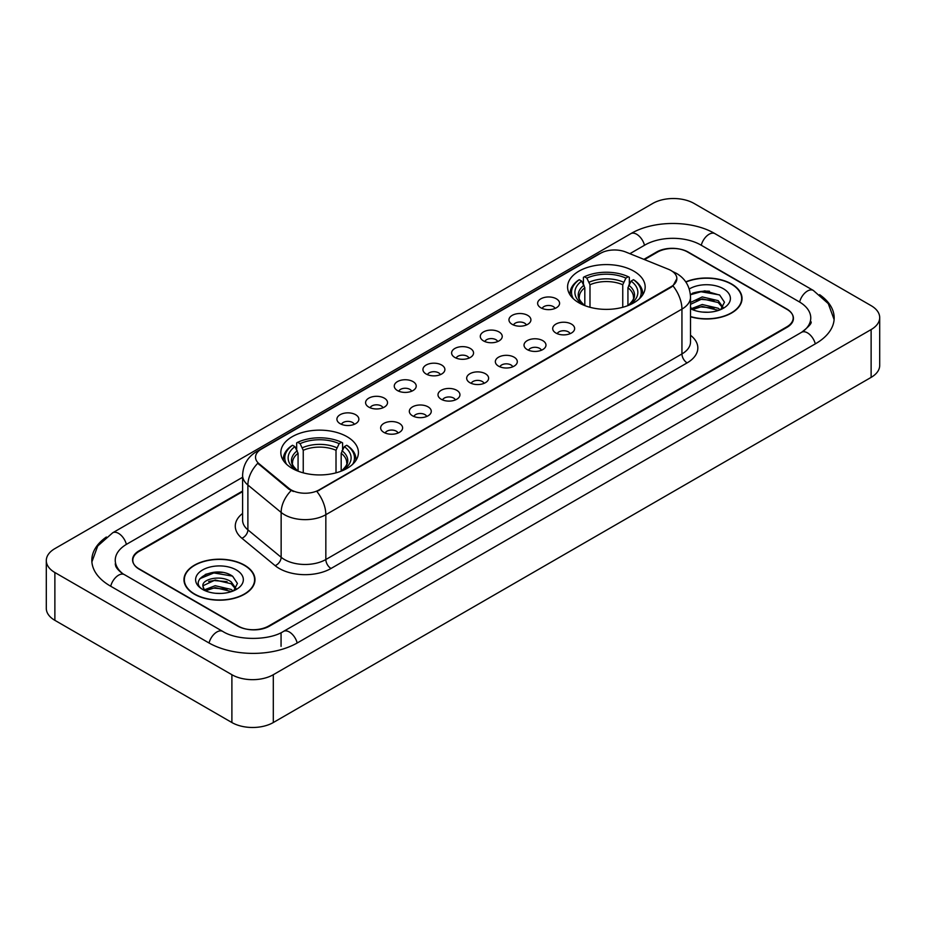 <?xml version="1.0" encoding="UTF-8"?>
<svg xmlns="http://www.w3.org/2000/svg" width="926" height="926" viewBox="0 0 926 926"><rect width="100%" height="100%" fill="white"/><g stroke="black" fill="none" stroke-linecap="round" stroke-linejoin="round"><path stroke-width="1.39" d="M347.053 436.702A38.799 22.398 0 0 0 304.781 431.852A38.799 22.398 0 0 0 280.833 452.536A38.799 22.398 0 0 0 292.188 468.382A38.799 22.398 0 0 0 334.471 473.232A38.799 22.398 0 0 0 358.42 452.536A38.799 22.398 0 0 0 347.053 436.702M633.812 271.144A38.799 22.398 0 0 0 591.529 266.294A38.799 22.398 0 0 0 567.58 286.991A38.799 22.398 0 0 0 578.947 302.825A38.799 22.398 0 0 0 621.219 307.675A38.799 22.398 0 0 0 645.167 286.991A38.799 22.398 0 0 0 633.812 271.144M540.842 307.791A10.985 6.343 180 0 1 538.666 305.997A10.985 6.343 180 0 1 542.3 298.114A10.985 6.343 180 0 1 556.376 298.82A10.985 6.343 180 0 1 558.552 305.997A10.985 6.343 180 0 1 540.842 307.791M555.033 308.439A6.586 3.808 0 0 0 553.273 306.587A6.586 3.808 0 0 0 546.78 305.626A6.586 3.808 0 0 0 542.185 308.439M512.171 324.343A10.985 6.343 180 0 1 509.995 322.549A10.985 6.343 180 0 1 513.629 314.666A10.985 6.343 180 0 1 527.704 315.372A10.985 6.343 180 0 1 529.88 322.549A10.985 6.343 180 0 1 512.171 324.343M526.362 325.003A6.586 3.808 0 0 0 524.591 323.151A6.586 3.808 0 0 0 518.109 322.179A6.586 3.808 0 0 0 513.513 325.003M483.499 340.895A10.985 6.343 180 0 1 481.323 339.101A10.985 6.343 180 0 1 484.958 331.219A10.985 6.343 180 0 1 499.021 331.936A10.985 6.343 180 0 1 501.209 339.101A10.985 6.343 180 0 1 483.499 340.895M497.69 341.555A6.586 3.808 0 0 0 495.919 339.703A6.586 3.808 0 0 0 489.426 338.742A6.586 3.808 0 0 0 484.83 341.555M454.816 357.448A10.985 6.343 180 0 1 452.64 355.653A10.985 6.343 180 0 1 456.275 347.782A10.985 6.343 180 0 1 470.35 348.489A10.985 6.343 180 0 1 472.526 355.653A10.985 6.343 180 0 1 454.816 357.448M469.007 358.107A6.586 3.808 0 0 0 467.248 356.255A6.586 3.808 0 0 0 460.754 355.295A6.586 3.808 0 0 0 456.159 358.107M426.145 374.011A10.985 6.343 180 0 1 423.969 372.217A10.985 6.343 180 0 1 427.604 364.335A10.985 6.343 180 0 1 441.679 365.041A10.985 6.343 180 0 1 443.855 372.217A10.985 6.343 180 0 1 426.145 374.011M440.336 374.66A6.586 3.808 0 0 0 438.565 372.808A6.586 3.808 0 0 0 432.083 371.847A6.586 3.808 0 0 0 427.488 374.66M397.474 390.564A10.985 6.343 180 0 1 395.298 388.77A10.985 6.343 180 0 1 398.932 380.887A10.985 6.343 180 0 1 412.996 381.593A10.985 6.343 180 0 1 415.184 388.77A10.985 6.343 180 0 1 397.474 390.564M411.665 391.223A6.586 3.808 0 0 0 409.894 389.371A6.586 3.808 0 0 0 403.4 388.399A6.586 3.808 0 0 0 398.805 391.223M368.803 407.116A10.985 6.343 180 0 1 366.615 405.322A10.985 6.343 180 0 1 370.261 397.451A10.985 6.343 180 0 1 384.325 398.157A10.985 6.343 180 0 1 386.501 405.322A10.985 6.343 180 0 1 368.803 407.116M382.994 407.776A6.586 3.808 0 0 0 381.223 405.924A6.586 3.808 0 0 0 374.729 404.963A6.586 3.808 0 0 0 370.134 407.776M340.12 423.668A10.985 6.343 180 0 1 337.944 421.874A10.985 6.343 180 0 1 341.578 414.003A10.985 6.343 180 0 1 355.653 414.709A10.985 6.343 180 0 1 357.83 421.874A10.985 6.343 180 0 1 340.12 423.668M354.311 424.328A6.586 3.808 0 0 0 352.54 422.476A6.586 3.808 0 0 0 346.058 421.515A6.586 3.808 0 0 0 341.462 424.328M555.913 333.036A10.985 6.343 180 0 1 553.725 331.242A10.985 6.343 180 0 1 557.371 323.371A10.985 6.343 180 0 1 571.435 324.077A10.985 6.343 180 0 1 573.611 331.242A10.985 6.343 180 0 1 555.913 333.036M570.103 333.696A6.586 3.808 0 0 0 568.332 331.844A6.586 3.808 0 0 0 561.839 330.883A6.586 3.808 0 0 0 557.244 333.696M527.23 349.588A10.985 6.343 180 0 1 525.054 347.794A10.985 6.343 180 0 1 528.688 339.923A10.985 6.343 180 0 1 542.763 340.629A10.985 6.343 180 0 1 544.939 347.794A10.985 6.343 180 0 1 527.23 349.588M541.421 350.248A6.586 3.808 0 0 0 539.661 348.396A6.586 3.808 0 0 0 533.168 347.435A6.586 3.808 0 0 0 528.572 350.248M498.558 366.152A10.985 6.343 180 0 1 496.382 364.358A10.985 6.343 180 0 1 500.017 356.475A10.985 6.343 180 0 1 514.092 357.181A10.985 6.343 180 0 1 516.268 364.358A10.985 6.343 180 0 1 498.558 366.152M512.749 366.8A6.586 3.808 0 0 0 510.978 364.948A6.586 3.808 0 0 0 504.496 363.987A6.586 3.808 0 0 0 499.901 366.8M469.887 382.704A10.985 6.343 180 0 1 467.711 380.91A10.985 6.343 180 0 1 471.346 373.028A10.985 6.343 180 0 1 485.409 373.734A10.985 6.343 180 0 1 487.585 380.91A10.985 6.343 180 0 1 469.887 382.704M484.078 383.364A6.586 3.808 0 0 0 482.307 381.512A6.586 3.808 0 0 0 475.814 380.54A6.586 3.808 0 0 0 471.218 383.364M441.204 399.256A10.985 6.343 180 0 1 439.028 397.462A10.985 6.343 180 0 1 442.663 389.591A10.985 6.343 180 0 1 456.738 390.297A10.985 6.343 180 0 1 458.914 397.462A10.985 6.343 180 0 1 441.204 399.256M455.395 399.916A6.586 3.808 0 0 0 453.636 398.064A6.586 3.808 0 0 0 447.142 397.104A6.586 3.808 0 0 0 442.547 399.916M412.533 415.809A10.985 6.343 180 0 1 410.357 414.015A10.985 6.343 180 0 1 413.991 406.144A10.985 6.343 180 0 1 428.067 406.85A10.985 6.343 180 0 1 430.243 414.015A10.985 6.343 180 0 1 412.533 415.809M426.724 416.469A6.586 3.808 0 0 0 424.953 414.616A6.586 3.808 0 0 0 418.471 413.656A6.586 3.808 0 0 0 413.876 416.469M383.862 432.373A10.985 6.343 180 0 1 381.686 430.578A10.985 6.343 180 0 1 385.32 422.696A10.985 6.343 180 0 1 399.384 423.402A10.985 6.343 180 0 1 401.571 430.578A10.985 6.343 180 0 1 383.862 432.373M398.053 433.021A6.586 3.808 0 0 0 396.282 431.169A6.586 3.808 0 0 0 389.788 430.208A6.586 3.808 0 0 0 385.193 433.021M668.433 269.269A19.759 11.413 180 0 1 671.072 270.554A19.759 11.413 180 0 1 676.86 278.622A19.759 11.413 180 0 1 671.072 286.69L319.111 489.889A19.759 11.413 180 0 1 288.947 488.372L259.106 463.764A19.759 11.413 180 0 1 255.53 457.224A19.759 11.413 180 0 1 261.317 449.145L600.499 253.319A19.759 11.413 180 0 1 625.814 252.046L668.433 269.269M242.6 491.637L139.247 551.306A21.958 12.675 0 0 0 132.812 560.265A21.958 12.675 0 0 0 139.247 569.235L237.588 626.011A21.958 12.675 0 0 0 268.644 626.011L786.753 326.878A21.958 12.675 0 0 0 793.188 317.919A21.958 12.675 0 0 0 786.753 308.948L688.412 252.173A21.958 12.675 0 0 0 657.356 252.173L644.496 259.593M803.455 331.138A39.529 22.826 0 0 0 810.759 317.919A39.529 22.826 0 0 0 799.173 301.783L700.832 245.008A39.529 22.826 0 0 0 644.936 245.008L629.888 253.689M242.6 477.284L126.827 544.129A39.529 22.826 0 0 0 115.241 560.265A39.529 22.826 0 0 0 122.545 573.483M231.894 674.718A29.285 16.899 0 0 0 273.297 674.718L871.123 329.575A29.285 16.899 0 0 0 879.7 317.618A29.285 16.899 0 0 0 871.123 305.661L694.106 203.465A29.285 16.899 0 0 0 652.703 203.465L54.877 548.62A29.285 16.899 0 0 0 46.3 560.566A29.285 16.899 0 0 0 54.877 572.523L231.894 674.718L231.894 722.535A29.285 16.899 0 0 0 273.297 722.535L871.123 377.38A29.285 16.899 0 0 0 879.7 365.434L879.7 317.618M46.3 560.566L46.3 608.382A29.285 16.899 0 0 0 54.877 620.339L231.894 722.535M106.374 537.022A62.956 36.345 0 0 0 91.824 560.265A62.956 36.345 0 0 0 110.263 585.973L208.605 642.748A62.956 36.345 0 0 0 297.628 642.748L815.737 343.615A62.956 36.345 0 0 0 834.176 317.919A62.956 36.345 0 0 0 819.626 294.676M690.518 316.785A35.501 20.499 0 0 0 742.027 298.496A35.501 20.499 0 0 0 731.633 284.004A35.501 20.499 0 0 0 685.761 281.863M244.58 565.196A35.501 20.499 0 0 0 205.885 560.762A35.501 20.499 0 0 0 183.973 579.688A35.501 20.499 0 0 0 194.367 594.191A35.501 20.499 0 0 0 233.063 598.624A35.501 20.499 0 0 0 254.974 579.688A35.501 20.499 0 0 0 244.58 565.196M676.86 278.622L672.994 285.891L671.072 287.28L316.889 491.486A25.615 14.793 60 0 1 325.836 514.694A29.285 16.899 180 0 1 284.432 514.694A29.285 16.899 180 0 1 281.145 512.437L247.89 485.016A29.285 16.899 180 0 1 242.6 475.327L242.6 520.146A29.285 16.899 0 0 0 247.89 529.846L281.145 557.267A29.285 16.899 0 0 0 284.432 559.524A29.285 16.899 0 0 0 325.836 559.524L681.941 353.929A29.285 16.899 0 0 0 690.518 341.972L690.518 297.153A29.285 16.899 180 0 1 681.941 309.099A25.615 14.793 -120 0 0 672.994 285.891M293.38 491.486L288.947 489.241L257.775 463.278A25.615 17.131 129.5 0 0 247.89 485.016L247.89 529.846A7.315 4.896 -50.5 0 1 241.894 538.249A36.6 21.136 180 0 1 242.6 513.444M242.6 491.035L138.981 550.854A21.958 12.675 0 0 0 132.557 559.825A21.958 12.675 0 0 0 138.981 568.784L238.364 626.161A21.958 12.675 0 0 0 269.42 626.161L787.019 327.329A21.958 12.675 0 0 0 793.443 318.37A21.958 12.675 0 0 0 787.019 309.4L687.636 252.022A21.958 12.675 0 0 0 656.58 252.022L643.894 259.349M222.402 572.442A29.285 16.899 0 0 0 205.259 574.479M709.455 291.239A29.285 16.899 0 0 0 692.324 293.276M690.518 316.553A35.13 20.291 0 0 0 741.668 298.496A35.13 20.291 0 0 0 731.378 284.155A35.13 20.291 0 0 0 685.9 282.071M702.533 312.074L708.112 312.247M691.583 308.578L702.244 304.515L718.229 308.254L720.162 309.805M692.567 309.597L702.244 306.413L718.576 310.384M690.518 306.888A16.552 9.549 0 0 0 692.717 309.735M690.518 302.466L702.244 296.922L718.229 300.661L722.986 307.224M690.518 304.365L702.244 298.82L718.229 302.559L722.604 307.721M690.518 308.717A23.868 13.774 0 0 0 723.403 308.242A23.868 13.774 0 0 0 723.403 288.75A23.868 13.774 0 0 0 689.245 288.993M720.729 309.573L724.468 302.223L719.733 295.105L704.86 290.833L690.368 294.329M691.757 309.319L690.518 307.999M690.414 294.781L700.947 291.748L719.421 294.885M695.681 300.29L700.947 299.329L714.131 300.464M695.681 307.872L700.947 306.923L714.131 308.057M194.622 594.041A35.13 20.291 0 0 0 232.912 598.439A35.13 20.291 0 0 0 254.604 579.688A35.13 20.291 0 0 0 244.314 565.346A35.13 20.291 0 0 0 206.023 560.948A35.13 20.291 0 0 0 184.332 579.688A35.13 20.291 0 0 0 194.622 594.041M215.469 593.277L221.048 593.439M204.53 589.781L215.191 585.707L231.176 589.445L233.109 591.008M205.514 590.8L215.191 587.605L231.523 591.587M204.704 590.522L202.991 586.505A16.552 9.549 0 0 0 205.665 590.927M235.922 588.427L231.176 581.864C221.233 574.444 200.803 579.028 202.991 586.505L202.921 585.776M203.025 586.737L203.489 585.51L215.191 580.023L231.176 583.75L235.551 588.913M233.676 590.765L237.415 583.426L232.681 576.296C215.932 564.258 186.172 580.127 203.361 589.85L204.218 590.371M236.35 569.953A23.868 13.774 0 0 0 202.597 569.953A23.868 13.774 0 0 0 202.597 589.434A23.868 13.774 0 0 0 236.35 589.434A23.868 13.774 0 0 0 236.35 569.953M199.866 578.692L213.883 572.939L232.357 576.088M208.628 581.482L213.883 580.533L227.078 581.667M208.628 589.075L213.883 588.126L227.078 589.249M584.815 305.603L584.815 287.731L581.678 281.099A31.472 18.173 0 0 0 581.678 303.635L581.088 303.971M583.415 284.097L583.415 277.325L584.456 276.724A34.841 20.117 0 0 1 628.291 276.724L625.895 278.113A31.472 18.173 0 0 0 586.852 278.113L589.989 284.745L589.989 307.293M622.758 307.293L622.758 284.745L625.895 278.113M573.298 298.693A34.841 20.117 0 0 1 579.282 279.71L578.241 280.312A36.311 20.962 0 0 0 570.069 293.565A36.311 20.962 0 0 0 570.15 295.012M628.291 276.724L629.333 277.325L629.333 284.097M579.282 279.71L581.678 281.099M586.852 278.113L584.456 276.724M581.678 303.635L584.549 305.511M642.598 295.012A36.311 20.962 0 0 0 642.679 293.565A36.311 20.962 0 0 0 634.507 280.312L633.465 279.71A34.841 20.117 0 0 1 639.449 298.693M631.659 303.971L631.069 303.635A31.472 18.173 0 0 0 631.069 281.099L633.465 279.71M628.198 305.511L631.069 303.635M631.069 281.099L627.932 287.731L627.932 305.603M298.068 471.16L298.068 453.277L294.931 446.645A31.472 18.173 0 0 0 294.931 469.193L294.341 469.528M296.667 449.654L296.667 442.871L297.709 442.281A34.841 20.117 0 0 1 341.544 442.281L339.147 443.658A31.472 18.173 0 0 0 300.105 443.658L303.242 450.291L303.242 472.839M336.011 472.839L336.011 450.291L339.147 443.658M286.551 464.25A34.841 20.117 0 0 1 292.535 445.267L291.493 445.857A36.311 20.962 0 0 0 283.321 459.111A36.311 20.962 0 0 0 283.402 460.569M341.544 442.281L342.585 442.871L342.585 449.654M292.535 445.267L294.931 446.645M300.105 443.658L297.709 442.281M294.931 469.193L297.802 471.056M355.85 460.569A36.311 20.962 0 0 0 355.931 459.111A36.311 20.962 0 0 0 347.759 445.857L346.718 445.267A34.841 20.117 0 0 1 352.702 464.25M344.912 469.528L344.322 469.193A31.472 18.173 0 0 0 344.322 446.645L346.718 445.267M341.451 471.056L344.322 469.193M344.322 446.645L341.185 453.277L341.185 471.16M259.106 463.764L259.106 464.632M288.947 488.372L288.947 489.241M319.111 489.889L319.111 490.479M671.072 286.69L671.072 287.28M297.188 643.003A11.714 6.76 -120 0 0 289.352 631.983A11.714 6.76 -120 0 0 283.495 631.405C269.084 640.723 237.137 640.723 222.738 631.405L124.397 574.629C123.227 574.201 117.521 570.312 115.727 566.191L115.241 563.853M209.044 643.003A11.714 6.76 -60 0 1 216.881 631.983A11.714 6.76 -60 0 1 222.738 631.405M110.703 586.227A11.714 6.76 -60 0 1 118.54 575.208A11.714 6.76 -60 0 1 124.397 574.629M91.882 561.92L97.716 545.993L112.683 532.797A11.714 6.76 60 0 1 118.54 533.376A11.714 6.76 60 0 1 126.387 544.395M112.683 532.797L630.803 233.665A11.714 6.76 60 0 1 636.648 234.243A11.714 6.76 60 0 1 644.496 245.251M630.803 233.665C653.64 220.075 692.127 220.075 714.976 233.665A11.714 6.76 120 0 0 709.119 234.243A11.714 6.76 120 0 0 701.271 245.251M834.118 319.563L828.284 303.635L813.317 290.44A11.714 6.76 120 0 0 807.46 291.019A11.714 6.76 120 0 0 799.613 302.038M815.297 343.87A11.714 6.76 -120 0 0 807.46 332.862A11.714 6.76 -120 0 0 801.603 332.284L283.495 631.405M273.297 722.535L273.297 674.718M54.877 620.339L54.877 572.523M871.123 377.38L871.123 329.575M281.064 646.336L281.064 633.187M331.01 568.483A7.315 4.225 60 0 1 325.836 559.524L325.836 514.694L681.941 309.099L681.941 353.929A7.315 4.225 60 0 0 687.115 362.888L331.01 568.483A36.6 21.136 180 0 1 279.258 568.483A36.6 21.136 180 0 1 275.149 565.67L241.894 538.249M690.518 297.153C690.02 286.62 685.39 278.726 676.64 273.471L672.936 271.665A25.615 12.003 112 0 0 672.6 271.538M259.141 450.649A25.615 14.793 -120 0 0 256.479 451.645C247.728 456.9 243.098 464.794 242.6 475.327M256.479 451.645L598.346 254.268A25.615 14.793 60 0 1 600.291 253.446M291.134 490.595A25.615 17.131 129.5 0 0 281.145 512.437L281.145 557.267A7.315 4.896 -50.5 0 1 275.149 565.67M690.518 335.27A36.6 21.136 180 0 1 687.115 362.888M584.815 287.731A27.085 15.638 0 0 0 579.294 297.188C578.553 298.577 580.174 301.193 584.179 305.071M622.758 284.745A27.085 15.638 0 0 0 589.989 284.745M584.051 285.173A28.15 16.251 0 0 0 584.051 304.978M623.522 282.187A28.15 16.251 0 0 0 589.225 282.187M628.708 304.978A28.15 16.251 0 0 0 628.708 285.173M628.569 305.071C632.562 301.205 634.194 298.577 633.453 297.188A27.085 15.638 0 0 0 627.932 287.731M298.068 453.277A27.085 15.638 0 0 0 292.547 462.745C291.806 464.123 293.426 466.75 297.431 470.616M336.011 450.291A27.085 15.638 0 0 0 303.242 450.291M297.292 450.73A28.15 16.251 0 0 0 297.292 470.535M336.775 447.733A28.15 16.251 0 0 0 302.478 447.733M341.949 470.535A28.15 16.251 0 0 0 341.949 450.73M341.821 470.616C345.815 466.762 347.447 464.134 346.706 462.745A27.085 15.638 0 0 0 341.185 453.277M810.759 321.507C812.391 322.688 809.336 326.276 801.603 332.284M714.976 233.665L813.317 290.44M598.346 254.268L603.046 252.08M741.668 301.425L741.668 298.496M254.604 582.628L254.604 579.688M184.332 582.628L184.332 579.688M570.069 294.885L570.069 293.565M642.679 294.885L642.679 293.565M283.321 460.43L283.321 459.111M355.931 460.43L355.931 459.111"/></g></svg>
